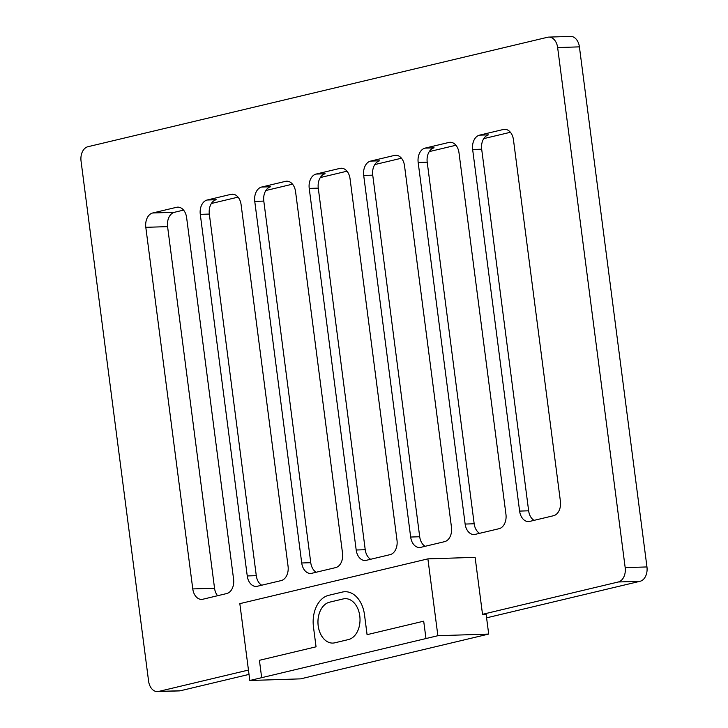 <?xml version="1.0" encoding="UTF-8"?>
<svg xmlns="http://www.w3.org/2000/svg" width="728" height="728" viewBox="0 0 728 728"><rect width="100%" height="100%" fill="white"/><g stroke="black" fill="none" stroke-linecap="round" stroke-linejoin="round"><path stroke-width="1.09" d="M249.813 680.498L425.98 638.547L423.696 621.184L425.98 638.547L437.874 635.708L427.891 558.867L239.831 603.649L249.813 680.498L300.637 678.86L488.697 634.07L437.874 635.708M344.954 591.727L344.917 591.727A27.537 18.992 88.2 0 1 344.954 591.727A27.537 18.992 88.2 0 1 364.51 614.805A27.537 18.992 -91.8 0 0 344.917 591.727A27.537 18.992 -91.8 0 0 342.278 592.082L328.619 595.34A27.537 18.992 -91.8 0 0 313.468 626.954L316.052 646.819L259.414 660.305L261.671 677.668M367.094 634.67L364.51 614.805L367.067 634.67L423.696 621.184M329.511 602.192L343.17 598.935A20.584 14.205 88.2 0 1 345.145 598.671A20.584 14.205 88.2 0 1 359.923 617.353A20.584 14.205 88.2 0 1 348.448 639.566L334.78 642.815A20.584 14.205 88.2 0 1 332.805 643.079A20.584 14.205 88.2 0 1 318.036 624.396A20.584 14.205 88.2 0 1 329.511 602.192L343.197 598.935A20.584 14.205 88.2 0 1 345.163 598.671M332.823 643.079A20.584 14.205 88.2 0 1 318.063 624.387A20.584 14.205 88.2 0 1 329.538 602.192M248.457 670.06L158.668 691.436A12.494 8.618 -91.8 0 1 157.466 691.6L179.243 690.899A12.494 8.618 88.2 0 0 180.435 690.736L158.668 691.436M548.757 37.101L570.534 36.4A12.494 8.618 88.2 0 1 579.406 46.865L557.639 47.566A12.494 8.618 -91.8 0 0 548.757 37.101A12.494 8.618 -91.8 0 0 547.565 37.265L87.924 146.719A12.494 8.618 -91.8 0 0 81.045 161.061L148.594 681.135A12.494 8.618 -91.8 0 0 157.466 691.6M557.639 47.566L625.179 567.64A12.494 8.618 -91.8 0 1 618.309 581.981L482.518 614.314L475.12 557.348L427.891 558.867M410.665 537.037A12.494 8.618 88.2 0 0 419.537 547.501A12.494 8.618 88.2 0 0 420.739 547.347L444.599 541.659A12.494 8.618 88.2 0 0 451.478 527.318L404.513 165.72A12.494 8.618 88.2 0 0 395.632 155.255A12.494 8.618 88.2 0 0 394.44 155.419L370.57 161.097A12.494 8.618 88.2 0 0 363.7 175.439L410.665 537.037L419.701 536.745A12.494 8.618 -91.8 0 0 425.125 546.3M465.137 524.06A12.494 8.618 88.2 0 0 474.01 534.534A12.494 8.618 88.2 0 0 475.211 534.37L499.071 528.692A12.494 8.618 88.2 0 0 505.951 514.341L458.986 152.753A12.494 8.618 88.2 0 0 450.104 142.279A12.494 8.618 88.2 0 0 448.912 142.442L425.043 148.13A12.494 8.618 88.2 0 0 418.172 162.471L465.137 524.06L474.174 523.769A12.494 8.618 -91.8 0 0 479.597 533.324M152.689 212.986A12.494 8.618 88.2 0 0 145.809 227.327L192.774 588.925A12.494 8.618 88.2 0 0 201.647 599.39A12.494 8.618 88.2 0 0 202.848 599.235L226.717 593.548A12.494 8.618 88.2 0 0 233.588 579.206L186.623 217.608A12.494 8.618 88.2 0 0 177.75 207.143A12.494 8.618 88.2 0 0 176.549 207.298L152.689 212.986L174.456 212.285A12.494 8.618 -91.8 0 0 167.586 226.626L214.542 588.224A12.494 8.618 -91.8 0 0 217.59 595.722M519.61 511.092A12.494 8.618 88.2 0 0 528.483 521.557A12.494 8.618 88.2 0 0 529.684 521.403L553.544 515.715A12.494 8.618 88.2 0 0 560.414 501.374L513.458 139.776A12.494 8.618 88.2 0 0 504.577 129.311A12.494 8.618 88.2 0 0 503.385 129.475L479.515 135.153A12.494 8.618 88.2 0 0 472.645 149.495L519.61 511.092L528.646 510.801A12.494 8.618 -91.8 0 0 534.07 520.356M247.247 575.948A12.494 8.618 88.2 0 0 256.12 586.422A12.494 8.618 88.2 0 0 257.321 586.258L281.19 580.58A12.494 8.618 88.2 0 0 288.061 566.229L241.095 204.641A12.494 8.618 88.2 0 0 232.223 194.167A12.494 8.618 88.2 0 0 231.022 194.331L207.152 200.009A12.494 8.618 88.2 0 0 200.282 214.36L247.247 575.948L256.283 575.657A12.494 8.618 -91.8 0 0 261.707 585.212M301.72 562.981A12.494 8.618 88.2 0 0 310.592 573.446A12.494 8.618 88.2 0 0 311.793 573.291L335.654 567.603A12.494 8.618 88.2 0 0 342.533 553.262L295.568 191.664A12.494 8.618 88.2 0 0 286.696 181.199A12.494 8.618 88.2 0 0 285.494 181.354L261.625 187.041A12.494 8.618 88.2 0 0 254.755 201.383L301.72 562.981L310.756 562.689A12.494 8.618 -91.8 0 0 316.18 572.244M356.192 550.004A12.494 8.618 88.2 0 0 365.065 560.478A12.494 8.618 88.2 0 0 366.266 560.314L390.126 554.636A12.494 8.618 88.2 0 0 397.006 540.285L350.041 178.697A12.494 8.618 88.2 0 0 341.168 168.223A12.494 8.618 88.2 0 0 339.967 168.386L316.098 174.065A12.494 8.618 88.2 0 0 309.227 188.416L356.192 550.004L365.229 549.713A12.494 8.618 -91.8 0 0 370.652 559.268M488.697 634.07L486.113 614.205L482.518 614.314M579.406 46.865L646.955 566.939A12.494 8.618 88.2 0 1 640.076 581.281L486.586 617.835M249.021 674.401L180.435 690.736M510.41 132.278L483.729 138.629M455.937 145.254L429.265 151.606M401.465 158.222L374.793 164.573M346.992 171.198L320.32 177.55M292.519 184.166L265.847 190.518M238.047 197.142L211.375 203.494M183.574 210.11L174.456 212.285M370.57 161.097L379.616 160.806A12.494 8.618 -91.8 0 0 372.736 175.148L419.701 536.745M316.098 174.065L325.143 173.774A12.494 8.618 -91.8 0 0 318.273 188.124L365.229 549.713M261.625 187.041L270.67 186.75A12.494 8.618 -91.8 0 0 263.8 201.092L310.756 562.689M207.152 200.009L216.198 199.718A12.494 8.618 -91.8 0 0 209.327 214.068L256.283 575.657M479.515 135.153L488.561 134.862A12.494 8.618 -91.8 0 0 481.681 149.204L528.646 510.801M425.043 148.13L434.088 147.839A12.494 8.618 -91.8 0 0 427.209 162.18L474.174 523.769M640.076 581.281L618.309 581.981M646.955 566.939L625.179 567.64M192.774 588.925L214.542 588.224M145.809 227.327L167.586 226.626M339.967 168.386L342.369 168.304M285.494 181.354L287.897 181.281M231.022 194.331L233.424 194.249M176.549 207.298L178.952 207.225M503.385 129.475L505.787 129.393M448.912 142.442L451.315 142.369M394.44 155.419L396.842 155.337M372.736 175.148L363.7 175.439M318.273 188.124L309.227 188.416M263.8 201.092L254.755 201.383M209.327 214.068L200.282 214.36M481.681 149.204L472.645 149.495M427.209 162.18L418.172 162.471"/></g></svg>
